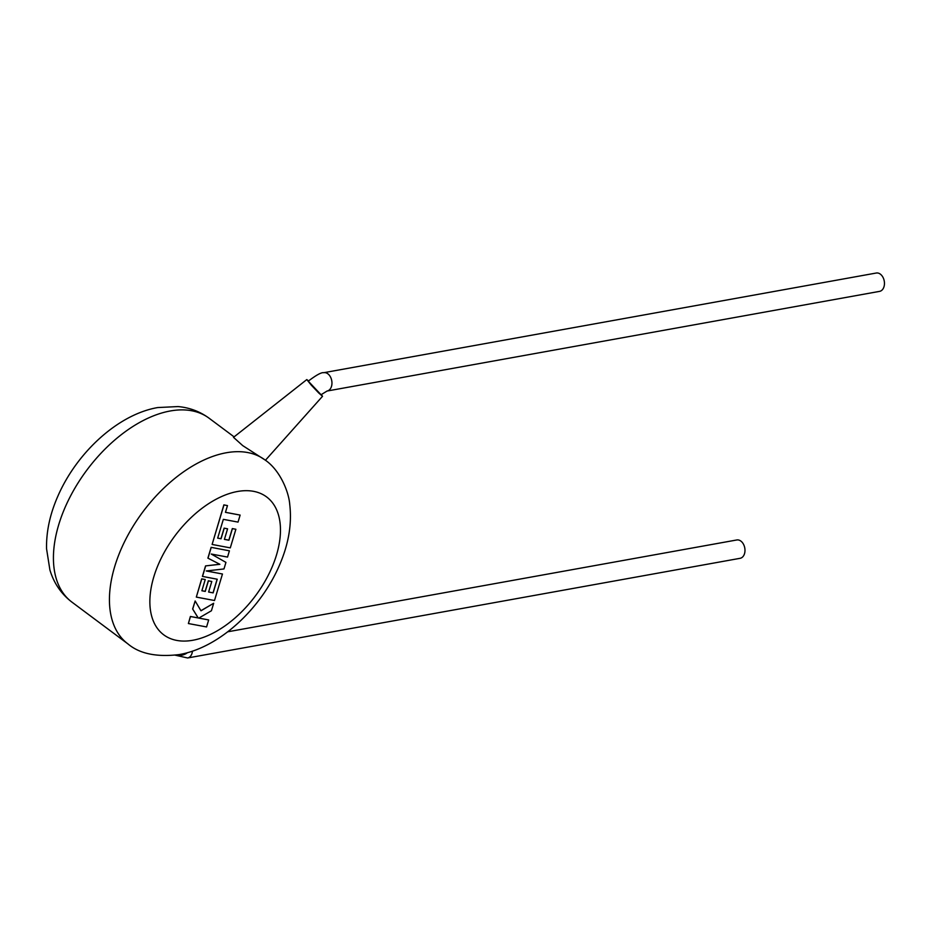<?xml version="1.0" encoding="UTF-8"?>
<svg xmlns="http://www.w3.org/2000/svg" width="931" height="931" viewBox="0 0 931 931"><rect width="100%" height="100%" fill="white"/><g stroke="black" fill="none" stroke-linecap="round" stroke-linejoin="round"><path stroke-width="1.4" d="M323.779 372.691C321.474 372.214 316.296 375.042 308.266 381.151L321.044 394.732L327.084 391.032L879.586 291.368A9.322 6.424 79.8 0 0 884.45 283.978A9.322 6.424 79.8 0 0 880.354 274.145A9.322 6.424 79.8 0 0 876.28 273.027L323.779 372.691A9.322 6.424 79.8 0 1 327.852 373.796A9.322 6.424 79.8 0 1 329.062 374.914A9.322 6.424 79.8 0 1 331.867 384.584A9.322 6.424 79.8 0 1 327.084 391.032M321.288 394.5L322.522 396.292L318.728 392.963L311.338 385.19L306.799 379.58L308.522 380.919M306.799 379.58L233.506 437.337L242.747 445.635L265.114 460.019A114.711 66.939 -53.3 0 0 226.256 452.769A114.711 66.939 -53.3 0 0 126.022 538.805A114.711 66.939 -53.3 0 0 127.896 643.88C139.522 653.748 156.652 657.309 179.276 654.563C219.565 647.627 261.122 608.583 279.742 564.57C288.691 543.751 292.02 523.664 289.727 504.299C288.808 492.068 280.219 470.283 265.114 460.019M175.237 655.18L187.608 657.973L740.11 558.309A9.322 6.424 -100.2 0 0 744.975 550.919A9.322 6.424 -100.2 0 0 740.867 541.086A9.322 6.424 -100.2 0 0 736.805 539.968L227.723 631.8M187.445 652.678A11.475 9.624 170.5 0 1 176.192 655.052M240.128 515.087L225.453 512.341L227.478 505.603L223.964 504.939L212.117 544.449L230.294 547.87L235.88 529.274L232.413 528.645L228.933 540.224L224.418 539.386L227.583 528.831L224.22 528.203L221.043 538.77L217.668 538.118L223.347 519.347L238.033 522.105L240.128 515.087L225.465 512.294M227.478 505.603L223.871 504.87L212.117 544.449M235.88 529.274L232.319 528.575L228.84 540.155L224.429 539.34M227.583 528.831L224.127 528.133L220.95 538.7L217.679 538.071M213.141 592.872L208.614 592.035L211.791 581.479L208.416 580.851L205.251 591.418L201.876 590.766L205.239 579.548L201.771 578.919L196.313 597.097L214.502 600.518L222.462 574.008L206.263 570.971L223.975 568.946L225.942 562.382L211.302 554.05L227.536 557.075L229.41 550.826L211.128 547.347L207.892 558.135L219.879 564.314L205.553 565.908L202.411 576.394L217.237 579.222L213.141 592.872L208.637 591.988M211.221 547.416L207.985 558.204M219.751 564.244L205.553 565.908M205.646 565.978L202.504 576.464M217.132 579.21L213.048 592.803M211.791 581.479L208.323 580.781L205.157 591.348L201.887 590.72M205.239 579.548L201.678 578.849L196.313 597.097M222.462 574.008L206.438 570.959M225.942 562.382L211.267 554.038M229.41 550.826L211.128 547.347M208.672 619.941L198.792 618.103L211.43 610.748L213.676 603.265L200.991 610.794L195.149 600.972L192.729 609.072L198.245 617.975L190.483 616.531L188.388 623.537L206.577 626.947L208.672 619.941L198.862 618.068M188.388 623.537L190.389 616.462L198.152 617.905L192.636 609.002L195.149 600.972M213.676 603.265L200.933 610.701M187.608 657.973A9.322 6.424 -100.2 0 0 192.438 651.13M237.486 491.498A86.036 50.204 126.7 0 0 153.778 576.952A86.036 50.204 126.7 0 0 192.845 640.26A86.036 50.204 126.7 0 0 276.554 554.806A86.036 50.204 126.7 0 0 237.486 491.498M170.257 410.978A114.711 66.939 126.7 0 0 70.023 497.014A114.711 66.939 126.7 0 0 71.896 602.101C61.248 593.943 53.928 583.248 49.913 570.028L46.55 548.743C46.213 531.671 49.948 514.226 57.757 496.421C76.598 452.85 117.795 414.435 157.735 407.557L178.019 406.568C189.587 407.615 199.944 411.502 209.114 418.228A114.711 66.939 126.7 0 0 170.257 410.978M322.522 396.292L265.428 460.263M127.896 643.88L71.896 602.101M234.1 436.872L209.114 418.228"/></g></svg>
